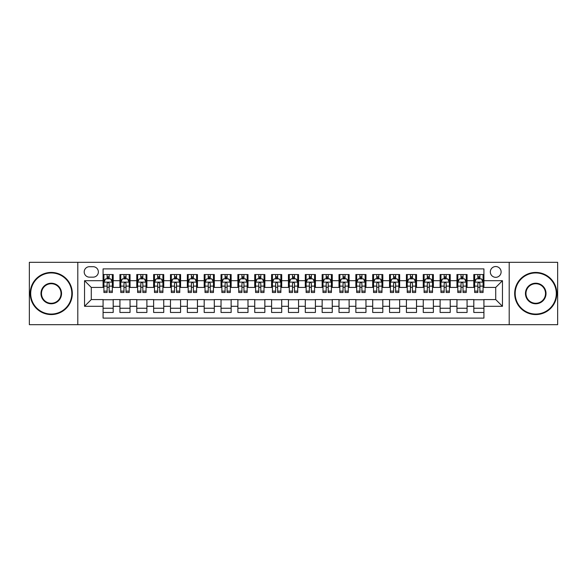 <?xml version="1.0" encoding="UTF-8"?>
<svg xmlns="http://www.w3.org/2000/svg" width="587" height="587" viewBox="0 0 587 587"><rect width="100%" height="100%" fill="white"/><g stroke="black" fill="none" stroke-linecap="round" stroke-linejoin="round"><path stroke-width="0.88" d="M495.722 266.535A5.393 5.393 0 0 0 490.328 271.928A5.393 5.393 0 0 0 495.722 277.321A5.393 5.393 0 0 0 501.115 271.928A5.393 5.393 0 0 0 495.722 266.535M509.2 324.677L557.65 324.677L557.65 262.323L509.2 262.323L509.2 324.677L77.8 324.677L77.8 262.323L29.35 262.323L29.35 324.677L77.8 324.677M483.923 274.54L473.812 274.54L473.812 280.696L467.076 280.696L467.076 287.432L473.812 287.432L473.812 280.696M467.076 280.696L467.076 274.54L456.965 274.54L456.965 280.696L450.222 280.696L450.222 287.432L456.965 287.432L456.965 280.696M450.222 280.696L450.222 274.54L440.111 274.54L440.111 280.696L433.367 280.696L433.367 287.432L440.111 287.432L440.111 280.696M433.367 280.696L433.367 274.54L423.256 274.54L423.256 280.696L416.521 280.696L416.521 287.432L423.256 287.432L423.256 280.696M416.521 280.696L416.521 274.54L406.409 274.54L406.409 280.696L399.666 280.696L399.666 287.432L406.409 287.432L406.409 280.696M399.666 280.696L399.666 274.54L389.555 274.54L389.555 280.696L382.812 280.696L382.812 287.432L389.555 287.432L389.555 280.696M382.812 280.696L382.812 274.54L372.701 274.54L372.701 280.696L365.965 280.696L365.965 287.432L372.701 287.432L372.701 280.696M365.965 280.696L365.965 274.54L355.854 274.54L355.854 280.696L349.111 280.696L349.111 287.432L355.854 287.432L355.854 280.696M349.111 280.696L349.111 274.54L339 274.54L339 280.696L332.257 280.696L332.257 287.432L339 287.432L339 280.696M332.257 280.696L332.257 274.54L322.146 274.54L322.146 280.696L315.41 280.696L315.41 287.432L322.146 287.432L322.146 280.696M315.41 280.696L315.41 274.54L305.299 274.54L305.299 280.696L298.556 280.696L298.556 287.432L305.299 287.432L305.299 280.696M298.556 280.696L298.556 274.54L288.444 274.54L288.444 280.696L281.701 280.696L281.701 287.432L288.444 287.432L288.444 280.696M281.701 280.696L281.701 274.54L271.59 274.54L271.59 280.696L264.854 280.696L264.854 287.432L271.59 287.432L271.59 280.696M264.854 280.696L264.854 274.54L254.743 274.54L254.743 280.696L248 280.696L248 287.432L254.743 287.432L254.743 280.696M248 280.696L248 274.54L237.889 274.54L237.889 280.696L231.146 280.696L231.146 287.432L237.889 287.432L237.889 280.696M231.146 280.696L231.146 274.54L221.035 274.54L221.035 280.696L214.299 280.696L214.299 287.432L221.035 287.432L221.035 280.696M214.299 280.696L214.299 274.54L204.188 274.54L204.188 280.696L197.445 280.696L197.445 287.432L204.188 287.432L204.188 280.696M197.445 280.696L197.445 274.54L187.334 274.54L187.334 280.696L180.591 280.696L180.591 287.432L187.334 287.432L187.334 280.696M180.591 280.696L180.591 274.54L170.479 274.54L170.479 280.696L163.744 280.696L163.744 287.432L170.479 287.432L170.479 280.696M163.744 280.696L163.744 274.54L153.633 274.54L153.633 280.696L146.889 280.696L146.889 287.432L153.633 287.432L153.633 280.696M146.889 280.696L146.889 274.54L136.778 274.54L136.778 280.696L130.035 280.696L130.035 287.432L136.778 287.432L136.778 280.696M130.035 280.696L130.035 274.54L119.924 274.54L119.924 287.432L113.188 287.432L113.188 274.54L103.077 274.54M103.077 312.46L113.188 312.46L113.188 299.568L119.924 299.568L119.924 312.46L130.035 312.46L130.035 299.568L136.778 299.568L136.778 306.304L130.035 306.304M136.778 306.304L136.778 312.46L146.889 312.46L146.889 299.568L153.633 299.568L153.633 306.304L146.889 306.304M153.633 306.304L153.633 312.46L163.744 312.46L163.744 299.568L170.479 299.568L170.479 306.304L163.744 306.304M170.479 306.304L170.479 312.46L180.591 312.46L180.591 299.568L187.334 299.568L187.334 306.304L180.591 306.304M187.334 306.304L187.334 312.46L197.445 312.46L197.445 299.568L204.188 299.568L204.188 306.304L197.445 306.304M204.188 306.304L204.188 312.46L214.299 312.46L214.299 299.568L221.035 299.568L221.035 306.304L214.299 306.304M221.035 306.304L221.035 312.46L231.146 312.46L231.146 299.568L237.889 299.568L237.889 306.304L231.146 306.304M237.889 306.304L237.889 312.46L248 312.46L248 299.568L254.743 299.568L254.743 306.304L248 306.304M254.743 306.304L254.743 312.46L264.854 312.46L264.854 299.568L271.59 299.568L271.59 306.304L264.854 306.304M271.59 306.304L271.59 312.46L281.701 312.46L281.701 299.568L288.444 299.568L288.444 306.304L281.701 306.304M288.444 306.304L288.444 312.46L298.556 312.46L298.556 299.568L305.299 299.568L305.299 306.304L298.556 306.304M305.299 306.304L305.299 312.46L315.41 312.46L315.41 299.568L322.146 299.568L322.146 306.304L315.41 306.304M322.146 306.304L322.146 312.46L332.257 312.46L332.257 299.568L339 299.568L339 306.304L332.257 306.304M339 306.304L339 312.46L349.111 312.46L349.111 299.568L355.854 299.568L355.854 306.304L349.111 306.304M355.854 306.304L355.854 312.46L365.965 312.46L365.965 299.568L372.701 299.568L372.701 306.304L365.965 306.304M372.701 306.304L372.701 312.46L382.812 312.46L382.812 299.568L389.555 299.568L389.555 306.304L382.812 306.304M389.555 306.304L389.555 312.46L399.666 312.46L399.666 299.568L406.409 299.568L406.409 306.304L399.666 306.304M406.409 306.304L406.409 312.46L416.521 312.46L416.521 299.568L423.256 299.568L423.256 306.304L416.521 306.304M423.256 306.304L423.256 312.46L433.367 312.46L433.367 299.568L440.111 299.568L440.111 306.304L433.367 306.304M440.111 306.304L440.111 312.46L450.222 312.46L450.222 299.568L456.965 299.568L456.965 306.304L450.222 306.304M456.965 306.304L456.965 312.46L467.076 312.46L467.076 299.568L473.812 299.568L473.812 306.304L467.076 306.304M89.429 277.152L93.135 277.152A5.224 5.224 0 0 0 98.359 271.928A5.224 5.224 0 0 0 93.135 266.703L89.429 266.703A5.224 5.224 0 0 0 84.205 271.928A5.224 5.224 0 0 0 89.429 277.152M509.2 262.323L77.8 262.323M483.923 280.696L483.923 268.897L103.077 268.897L103.077 287.432L91.279 287.432L91.279 299.568L103.077 299.568L103.077 318.103L483.923 318.103L483.923 299.568L495.722 299.568L495.722 287.432L483.923 287.432L483.923 280.696L502.457 280.696L502.457 306.304L483.923 306.304M103.077 306.304L84.543 306.304L84.543 280.696L103.077 280.696M473.812 306.304L473.812 312.46L483.923 312.46M103.077 278.752L103.921 278.752M107.12 278.752L109.145 278.752M112.344 278.752L113.188 278.752M103.077 287.263L103.921 287.263M107.12 287.263L109.145 287.263M112.344 287.263L113.188 287.263M103.077 299.737L113.188 299.737M103.077 308.248L113.188 308.248M119.924 287.263L120.768 287.263M123.974 287.263L125.992 287.263M129.199 287.263L130.035 287.263M119.924 278.752L120.768 278.752M123.974 278.752L125.992 278.752M129.199 278.752L130.035 278.752M119.924 299.737L130.035 299.737M119.924 308.248L130.035 308.248M136.778 299.737L146.889 299.737M136.778 308.248L146.889 308.248M136.778 278.752L137.622 278.752M140.821 278.752L142.846 278.752M146.046 278.752L146.889 278.752M136.778 287.263L137.622 287.263M140.821 287.263L142.846 287.263M146.046 287.263L146.889 287.263M153.633 299.737L163.744 299.737M153.633 308.248L163.744 308.248M153.633 278.752L154.476 278.752M157.676 278.752L159.701 278.752M162.9 278.752L163.744 278.752M153.633 287.263L154.476 287.263M157.676 287.263L159.701 287.263M162.9 287.263L163.744 287.263M170.479 299.737L180.591 299.737M170.479 308.248L180.591 308.248M170.479 278.752L171.323 278.752M174.53 278.752L176.548 278.752M179.754 278.752L180.591 278.752M170.479 287.263L171.323 287.263M174.53 287.263L176.548 287.263M179.754 287.263L180.591 287.263M187.334 299.737L197.445 299.737M187.334 308.248L197.445 308.248M187.334 278.752L188.178 278.752M191.377 278.752L193.402 278.752M196.601 278.752L197.445 278.752M187.334 287.263L188.178 287.263M191.377 287.263L193.402 287.263M196.601 287.263L197.445 287.263M204.188 299.737L214.299 299.737M204.188 308.248L214.299 308.248M204.188 278.752L205.032 278.752M208.231 278.752L210.256 278.752M213.455 278.752L214.299 278.752M204.188 287.263L205.032 287.263M208.231 287.263L210.256 287.263M213.455 287.263L214.299 287.263M221.035 299.737L231.146 299.737M221.035 308.248L231.146 308.248M221.035 278.752L221.879 278.752M225.085 278.752L227.103 278.752M230.309 278.752L231.146 278.752M221.035 287.263L221.879 287.263M225.085 287.263L227.103 287.263M230.309 287.263L231.146 287.263M237.889 299.737L248 299.737M237.889 308.248L248 308.248M237.889 278.752L238.733 278.752M241.932 278.752L243.957 278.752M247.156 278.752L248 278.752M237.889 287.263L238.733 287.263M241.932 287.263L243.957 287.263M247.156 287.263L248 287.263M254.743 299.737L264.854 299.737M254.743 308.248L264.854 308.248M254.743 278.752L255.587 278.752M258.786 278.752L260.804 278.752M264.011 278.752L264.854 278.752M254.743 287.263L255.587 287.263M258.786 287.263L260.804 287.263M264.011 287.263L264.854 287.263M271.59 299.737L281.701 299.737M271.59 308.248L281.701 308.248M271.59 278.752L272.434 278.752M275.641 278.752L277.658 278.752M280.865 278.752L281.701 278.752M271.59 287.263L272.434 287.263M275.641 287.263L277.658 287.263M280.865 287.263L281.701 287.263M288.444 299.737L298.556 299.737M288.444 308.248L298.556 308.248M288.444 278.752L289.288 278.752M292.487 278.752L294.513 278.752M297.712 278.752L298.556 278.752M288.444 287.263L289.288 287.263M292.487 287.263L294.513 287.263M297.712 287.263L298.556 287.263M305.299 299.737L315.41 299.737M305.299 308.248L315.41 308.248M305.299 278.752L306.135 278.752M309.342 278.752L311.359 278.752M314.566 278.752L315.41 278.752M305.299 287.263L306.135 287.263M309.342 287.263L311.359 287.263M314.566 287.263L315.41 287.263M322.146 299.737L332.257 299.737M322.146 308.248L332.257 308.248M322.146 278.752L322.989 278.752M326.196 278.752L328.214 278.752M331.413 278.752L332.257 278.752M322.146 287.263L322.989 287.263M326.196 287.263L328.214 287.263M331.413 287.263L332.257 287.263M339 299.737L349.111 299.737M339 308.248L349.111 308.248M339 278.752L339.844 278.752M343.043 278.752L345.068 278.752M348.267 278.752L349.111 278.752M339 287.263L339.844 287.263M343.043 287.263L345.068 287.263M348.267 287.263L349.111 287.263M355.854 299.737L365.965 299.737M355.854 308.248L365.965 308.248M355.854 278.752L356.691 278.752M359.897 278.752L361.915 278.752M365.121 278.752L365.965 278.752M355.854 287.263L356.691 287.263M359.897 287.263L361.915 287.263M365.121 287.263L365.965 287.263M372.701 299.737L382.812 299.737M372.701 308.248L382.812 308.248M372.701 278.752L373.545 278.752M376.744 278.752L378.769 278.752M381.968 278.752L382.812 278.752M372.701 287.263L373.545 287.263M376.744 287.263L378.769 287.263M381.968 287.263L382.812 287.263M389.555 299.737L399.666 299.737M389.555 308.248L399.666 308.248M389.555 278.752L390.399 278.752M393.598 278.752L395.623 278.752M398.822 278.752L399.666 278.752M389.555 287.263L390.399 287.263M393.598 287.263L395.623 287.263M398.822 287.263L399.666 287.263M406.409 299.737L416.521 299.737M406.409 308.248L416.521 308.248M406.409 278.752L407.246 278.752M410.452 278.752L412.47 278.752M415.677 278.752L416.521 278.752M406.409 287.263L407.246 287.263M410.452 287.263L412.47 287.263M415.677 287.263L416.521 287.263M423.256 299.737L433.367 299.737M423.256 308.248L433.367 308.248M423.256 278.752L424.1 278.752M427.299 278.752L429.324 278.752M432.524 278.752L433.367 278.752M423.256 287.263L424.1 287.263M427.299 287.263L429.324 287.263M432.524 287.263L433.367 287.263M440.111 299.737L450.222 299.737M440.111 308.248L450.222 308.248M440.111 278.752L440.954 278.752M444.154 278.752L446.179 278.752M449.378 278.752L450.222 278.752M440.111 287.263L440.954 287.263M444.154 287.263L446.179 287.263M449.378 287.263L450.222 287.263M456.965 299.737L467.076 299.737M456.965 308.248L467.076 308.248M456.965 278.752L457.801 278.752M461.008 278.752L463.026 278.752M466.232 278.752L467.076 278.752M456.965 287.263L457.801 287.263M461.008 287.263L463.026 287.263M466.232 287.263L467.076 287.263M473.812 299.737L483.923 299.737M473.812 308.248L483.923 308.248M473.812 278.752L474.656 278.752M477.855 278.752L479.88 278.752M483.079 278.752L483.923 278.752M473.812 287.263L474.656 287.263M477.855 287.263L479.88 287.263M483.079 287.263L483.923 287.263M91.279 287.432L84.543 280.696M91.279 299.568L84.543 306.304M502.457 280.696L495.722 287.432M502.457 306.304L495.722 299.568M109.145 276.734L107.12 276.734M112.344 291.115L109.145 291.115L109.145 292.487L112.344 292.487L112.344 282.208L110.657 278.84L105.601 278.84L103.921 282.208L103.921 292.487L107.12 292.487L107.12 291.115L103.921 291.115M103.921 282.208L103.921 274.54M112.344 282.208L112.344 274.54M107.12 278.84L107.12 274.54M109.145 274.54L109.145 278.84M109.145 291.115L109.145 283.47C108.47 282.178 107.795 282.178 107.12 283.47L107.12 291.115M51.26 272.94A20.56 20.56 0 0 0 30.7 293.5A20.56 20.56 0 0 0 51.26 314.06A20.56 20.56 0 0 0 71.819 293.5A20.56 20.56 0 0 0 51.26 272.94M51.26 314.566A21.066 21.066 0 0 1 30.194 293.5A21.066 21.066 0 0 1 51.26 272.434A21.066 21.066 0 0 1 72.318 293.5A21.066 21.066 0 0 1 51.26 314.566M51.26 283.22A10.28 10.28 0 0 1 61.54 293.5A10.28 10.28 0 0 1 51.26 303.78A10.28 10.28 0 0 1 40.98 293.5A10.28 10.28 0 0 1 51.26 283.22M51.26 303.274A9.774 9.774 0 0 0 61.033 293.5A9.774 9.774 0 0 0 51.26 283.726A9.774 9.774 0 0 0 41.486 293.5A9.774 9.774 0 0 0 51.26 303.274M535.74 272.94A20.56 20.56 0 0 0 515.181 293.5A20.56 20.56 0 0 0 535.74 314.06A20.56 20.56 0 0 0 556.3 293.5A20.56 20.56 0 0 0 535.74 272.94M535.74 314.566A21.066 21.066 0 0 1 514.682 293.5A21.066 21.066 0 0 1 535.74 272.434A21.066 21.066 0 0 1 556.806 293.5A21.066 21.066 0 0 1 535.74 314.566M535.74 283.22A10.28 10.28 0 0 1 546.02 293.5A10.28 10.28 0 0 1 535.74 303.78A10.28 10.28 0 0 1 525.46 293.5A10.28 10.28 0 0 1 535.74 283.22M535.74 303.274A9.774 9.774 0 0 0 545.514 293.5A9.774 9.774 0 0 0 535.74 283.726A9.774 9.774 0 0 0 525.967 293.5A9.774 9.774 0 0 0 535.74 303.274M125.992 276.734L123.974 276.734M129.199 291.115L125.992 291.115L125.992 292.487L129.199 292.487L129.199 282.208L127.511 278.84L122.456 278.84L120.768 282.208L120.768 292.487L123.974 292.487L123.974 291.115L120.768 291.115M120.768 282.208L120.768 274.54M129.199 282.208L129.199 274.54M123.974 278.84L123.974 274.54M125.992 274.54L125.992 278.84M125.992 291.115L125.992 283.47C125.325 282.178 124.649 282.178 123.974 283.47L123.974 291.115M142.846 276.734L140.821 276.734M146.046 291.115L142.846 291.115L142.846 292.487L146.046 292.487L146.046 282.208L144.365 278.84L139.31 278.84L137.622 282.208L137.622 292.487L140.821 292.487L140.821 291.115L137.622 291.115M137.622 282.208L137.622 274.54M146.046 282.208L146.046 274.54M140.821 278.84L140.821 274.54M142.846 274.54L142.846 278.84M142.846 291.115L142.846 283.47C142.171 282.178 141.496 282.178 140.821 283.47L140.821 291.115M159.701 276.734L157.676 276.734M162.9 291.115L159.701 291.115L159.701 292.487L162.9 292.487L162.9 282.208L161.212 278.84L156.157 278.84L154.476 282.208L154.476 292.487L157.676 292.487L157.676 291.115L154.476 291.115M154.476 282.208L154.476 274.54M162.9 282.208L162.9 274.54M157.676 278.84L157.676 274.54M159.701 274.54L159.701 278.84M159.701 291.115L159.701 283.47C159.026 282.178 158.351 282.178 157.676 283.47L157.676 291.115M176.548 276.734L174.53 276.734M179.754 291.115L176.548 291.115L176.548 292.487L179.754 292.487L179.754 282.208L178.066 278.84L173.011 278.84L171.323 282.208L171.323 292.487L174.53 292.487L174.53 291.115L171.323 291.115M171.323 282.208L171.323 274.54M179.754 282.208L179.754 274.54M174.53 278.84L174.53 274.54M176.548 274.54L176.548 278.84M176.548 291.115L176.548 283.47C175.88 282.178 175.205 282.178 174.53 283.47L174.53 291.115M193.402 276.734L191.377 276.734M196.601 291.115L193.402 291.115L193.402 292.487L196.601 292.487L196.601 282.208L194.921 278.84L189.865 278.84L188.178 282.208L188.178 292.487L191.377 292.487L191.377 291.115L188.178 291.115M188.178 282.208L188.178 274.54M196.601 282.208L196.601 274.54M191.377 278.84L191.377 274.54M193.402 274.54L193.402 278.84M193.402 291.115L193.402 283.47C192.727 282.178 192.052 282.178 191.377 283.47L191.377 291.115M210.256 276.734L208.231 276.734M213.455 291.115L210.256 291.115L210.256 292.487L213.455 292.487L213.455 282.208L211.768 278.84L206.712 278.84L205.032 282.208L205.032 292.487L208.231 292.487L208.231 291.115L205.032 291.115M205.032 282.208L205.032 274.54M213.455 282.208L213.455 274.54M208.231 278.84L208.231 274.54M210.256 274.54L210.256 278.84M210.256 291.115L210.256 283.47C209.581 282.178 208.906 282.178 208.231 283.47L208.231 291.115M227.103 276.734L225.085 276.734M230.309 291.115L227.103 291.115L227.103 292.487L230.309 292.487L230.309 282.208L228.622 278.84L223.566 278.84L221.879 282.208L221.879 292.487L225.085 292.487L225.085 291.115L221.879 291.115M221.879 282.208L221.879 274.54M230.309 282.208L230.309 274.54M225.085 278.84L225.085 274.54M227.103 274.54L227.103 278.84M227.103 291.115L227.103 283.47C226.428 282.178 225.76 282.178 225.085 283.47L225.085 291.115M243.957 276.734L241.932 276.734M247.156 291.115L243.957 291.115L243.957 292.487L247.156 292.487L247.156 282.208L245.476 278.84L240.421 278.84L238.733 282.208L238.733 292.487L241.932 292.487L241.932 291.115L238.733 291.115M238.733 282.208L238.733 274.54M247.156 282.208L247.156 274.54M241.932 278.84L241.932 274.54M243.957 274.54L243.957 278.84M243.957 291.115L243.957 283.47C243.282 282.178 242.607 282.178 241.932 283.47L241.932 291.115M260.804 276.734L258.786 276.734M264.011 291.115L260.804 291.115L260.804 292.487L264.011 292.487L264.011 282.208L262.323 278.84L257.267 278.84L255.587 282.208L255.587 292.487L258.786 292.487L258.786 291.115L255.587 291.115M255.587 282.208L255.587 274.54M264.011 282.208L264.011 274.54M258.786 278.84L258.786 274.54M260.804 274.54L260.804 278.84M260.804 291.115L260.804 283.47C260.136 282.178 259.461 282.178 258.786 283.47L258.786 291.115M277.658 276.734L275.641 276.734M280.865 291.115L277.658 291.115L277.658 292.487L280.865 292.487L280.865 282.208L279.177 278.84L274.122 278.84L272.434 282.208L272.434 292.487L275.641 292.487L275.641 291.115L272.434 291.115M272.434 282.208L272.434 274.54M280.865 282.208L280.865 274.54M275.641 278.84L275.641 274.54M277.658 274.54L277.658 278.84M277.658 291.115L277.658 283.47C276.983 282.178 276.316 282.178 275.641 283.47L275.641 291.115M294.513 276.734L292.487 276.734M297.712 291.115L294.513 291.115L294.513 292.487L297.712 292.487L297.712 282.208L296.024 278.84L290.976 278.84L289.288 282.208L289.288 292.487L292.487 292.487L292.487 291.115L289.288 291.115M289.288 282.208L289.288 274.54M297.712 282.208L297.712 274.54M292.487 278.84L292.487 274.54M294.513 274.54L294.513 278.84M294.513 291.115L294.513 283.47C293.838 282.178 293.162 282.178 292.487 283.47L292.487 291.115M311.359 276.734L309.342 276.734M314.566 291.115L311.359 291.115L311.359 292.487L314.566 292.487L314.566 282.208L312.878 278.84L307.823 278.84L306.135 282.208L306.135 292.487L309.342 292.487L309.342 291.115L306.135 291.115M306.135 282.208L306.135 274.54M314.566 282.208L314.566 274.54M309.342 278.84L309.342 274.54M311.359 274.54L311.359 278.84M311.359 291.115L311.359 283.47C310.692 282.178 310.017 282.178 309.342 283.47L309.342 291.115M328.214 276.734L326.196 276.734M331.413 291.115L328.214 291.115L328.214 292.487L331.413 292.487L331.413 282.208L329.733 278.84L324.677 278.84L322.989 282.208L322.989 292.487L326.196 292.487L326.196 291.115L322.989 291.115M322.989 282.208L322.989 274.54M331.413 282.208L331.413 274.54M326.196 278.84L326.196 274.54M328.214 274.54L328.214 278.84M328.214 291.115L328.214 283.47C327.539 282.178 326.864 282.178 326.196 283.47L326.196 291.115M345.068 276.734L343.043 276.734M348.267 291.115L345.068 291.115L345.068 292.487L348.267 292.487L348.267 282.208L346.579 278.84L341.524 278.84L339.844 282.208L339.844 292.487L343.043 292.487L343.043 291.115L339.844 291.115M339.844 282.208L339.844 274.54M348.267 282.208L348.267 274.54M343.043 278.84L343.043 274.54M345.068 274.54L345.068 278.84M345.068 291.115L345.068 283.47C344.393 282.178 343.718 282.178 343.043 283.47L343.043 291.115M361.915 276.734L359.897 276.734M365.121 291.115L361.915 291.115L361.915 292.487L365.121 292.487L365.121 282.208L363.434 278.84L358.378 278.84L356.691 282.208L356.691 292.487L359.897 292.487L359.897 291.115L356.691 291.115M356.691 282.208L356.691 274.54M365.121 282.208L365.121 274.54M359.897 278.84L359.897 274.54M361.915 274.54L361.915 278.84M361.915 291.115L361.915 283.47C361.247 282.178 360.572 282.178 359.897 283.47L359.897 291.115M378.769 276.734L376.744 276.734M381.968 291.115L378.769 291.115L378.769 292.487L381.968 292.487L381.968 282.208L380.288 278.84L375.232 278.84L373.545 282.208L373.545 292.487L376.744 292.487L376.744 291.115L373.545 291.115M373.545 282.208L373.545 274.54M381.968 282.208L381.968 274.54M376.744 278.84L376.744 274.54M378.769 274.54L378.769 278.84M378.769 291.115L378.769 283.47C378.094 282.178 377.419 282.178 376.744 283.47L376.744 291.115M395.623 276.734L393.598 276.734M398.822 291.115L395.623 291.115L395.623 292.487L398.822 292.487L398.822 282.208L397.135 278.84L392.079 278.84L390.399 282.208L390.399 292.487L393.598 292.487L393.598 291.115L390.399 291.115M390.399 282.208L390.399 274.54M398.822 282.208L398.822 274.54M393.598 278.84L393.598 274.54M395.623 274.54L395.623 278.84M395.623 291.115L395.623 283.47C394.948 282.178 394.273 282.178 393.598 283.47L393.598 291.115M412.47 276.734L410.452 276.734M415.677 291.115L412.47 291.115L412.47 292.487L415.677 292.487L415.677 282.208L413.989 278.84L408.934 278.84L407.246 282.208L407.246 292.487L410.452 292.487L410.452 291.115L407.246 291.115M407.246 282.208L407.246 274.54M415.677 282.208L415.677 274.54M410.452 278.84L410.452 274.54M412.47 274.54L412.47 278.84M412.47 291.115L412.47 283.47C411.803 282.178 411.127 282.178 410.452 283.47L410.452 291.115M429.324 276.734L427.299 276.734M432.524 291.115L429.324 291.115L429.324 292.487L432.524 292.487L432.524 282.208L430.843 278.84L425.788 278.84L424.1 282.208L424.1 292.487L427.299 292.487L427.299 291.115L424.1 291.115M424.1 282.208L424.1 274.54M432.524 282.208L432.524 274.54M427.299 278.84L427.299 274.54M429.324 274.54L429.324 278.84M429.324 291.115L429.324 283.47C428.649 282.178 427.974 282.178 427.299 283.47L427.299 291.115M446.179 276.734L444.154 276.734M449.378 291.115L446.179 291.115L446.179 292.487L449.378 292.487L449.378 282.208L447.69 278.84L442.635 278.84L440.954 282.208L440.954 292.487L444.154 292.487L444.154 291.115L440.954 291.115M440.954 282.208L440.954 274.54M449.378 282.208L449.378 274.54M444.154 278.84L444.154 274.54M446.179 274.54L446.179 278.84M446.179 291.115L446.179 283.47C445.504 282.178 444.829 282.178 444.154 283.47L444.154 291.115M463.026 276.734L461.008 276.734M466.232 291.115L463.026 291.115L463.026 292.487L466.232 292.487L466.232 282.208L464.544 278.84L459.489 278.84L457.801 282.208L457.801 292.487L461.008 292.487L461.008 291.115L457.801 291.115M457.801 282.208L457.801 274.54M466.232 282.208L466.232 274.54M461.008 278.84L461.008 274.54M463.026 274.54L463.026 278.84M463.026 291.115L463.026 283.47C462.358 282.178 461.683 282.178 461.008 283.47L461.008 291.115M479.88 276.734L477.855 276.734M483.079 291.115L479.88 291.115L479.88 292.487L483.079 292.487L483.079 282.208L481.399 278.84L476.343 278.84L474.656 282.208L474.656 292.487L477.855 292.487L477.855 291.115L474.656 291.115M474.656 282.208L474.656 274.54M483.079 282.208L483.079 274.54M477.855 278.84L477.855 274.54M479.88 274.54L479.88 278.84M479.88 291.115L479.88 283.47C479.205 282.178 478.53 282.178 477.855 283.47L477.855 291.115M119.924 306.304L113.188 306.304M119.924 280.696L113.188 280.696M112.3 282.127L103.958 282.127M103.921 279.764L105.139 279.764M111.126 279.764L112.344 279.764M107.12 286.118L103.921 286.118M112.344 286.118L109.145 286.118M109.145 277.805L107.12 277.805M129.155 282.127L120.812 282.127M120.768 279.764L121.993 279.764M127.973 279.764L129.199 279.764M123.974 286.118L120.768 286.118M129.199 286.118L125.992 286.118M125.992 277.805L123.974 277.805M146.009 282.127L137.666 282.127M137.622 279.764L138.84 279.764M144.828 279.764L146.046 279.764M140.821 286.118L137.622 286.118M146.046 286.118L142.846 286.118M142.846 277.805L140.821 277.805M162.856 282.127L154.513 282.127M154.476 279.764L155.694 279.764M161.674 279.764L162.9 279.764M157.676 286.118L154.476 286.118M162.9 286.118L159.701 286.118M159.701 277.805L157.676 277.805M179.71 282.127L171.367 282.127M171.323 279.764L172.549 279.764M178.529 279.764L179.754 279.764M174.53 286.118L171.323 286.118M179.754 286.118L176.548 286.118M176.548 277.805L174.53 277.805M196.564 282.127L188.222 282.127M188.178 279.764L189.396 279.764M195.383 279.764L196.601 279.764M191.377 286.118L188.178 286.118M196.601 286.118L193.402 286.118M193.402 277.805L191.377 277.805M213.411 282.127L205.068 282.127M205.032 279.764L206.25 279.764M212.23 279.764L213.455 279.764M208.231 286.118L205.032 286.118M213.455 286.118L210.256 286.118M210.256 277.805L208.231 277.805M230.265 282.127L221.923 282.127M221.879 279.764L223.104 279.764M229.084 279.764L230.309 279.764M225.085 286.118L221.879 286.118M230.309 286.118L227.103 286.118M227.103 277.805L225.085 277.805M247.112 282.127L238.777 282.127M238.733 279.764L239.951 279.764M245.938 279.764L247.156 279.764M241.932 286.118L238.733 286.118M247.156 286.118L243.957 286.118M243.957 277.805L241.932 277.805M263.967 282.127L255.624 282.127M255.587 279.764L256.805 279.764M262.785 279.764L264.011 279.764M258.786 286.118L255.587 286.118M264.011 286.118L260.804 286.118M260.804 277.805L258.786 277.805M280.821 282.127L272.478 282.127M272.434 279.764L273.659 279.764M279.639 279.764L280.865 279.764M275.641 286.118L272.434 286.118M280.865 286.118L277.658 286.118M277.658 277.805L275.641 277.805M297.668 282.127L289.332 282.127M289.288 279.764L290.506 279.764M296.494 279.764L297.712 279.764M292.487 286.118L289.288 286.118M297.712 286.118L294.513 286.118M294.513 277.805L292.487 277.805M314.522 282.127L306.179 282.127M306.135 279.764L307.361 279.764M313.341 279.764L314.566 279.764M309.342 286.118L306.135 286.118M314.566 286.118L311.359 286.118M311.359 277.805L309.342 277.805M331.376 282.127L323.033 282.127M322.989 279.764L324.215 279.764M330.195 279.764L331.413 279.764M326.196 286.118L322.989 286.118M331.413 286.118L328.214 286.118M328.214 277.805L326.196 277.805M348.223 282.127L339.888 282.127M339.844 279.764L341.062 279.764M347.049 279.764L348.267 279.764M343.043 286.118L339.844 286.118M348.267 286.118L345.068 286.118M345.068 277.805L343.043 277.805M365.077 282.127L356.735 282.127M356.691 279.764L357.916 279.764M363.896 279.764L365.121 279.764M359.897 286.118L356.691 286.118M365.121 286.118L361.915 286.118M361.915 277.805L359.897 277.805M381.932 282.127L373.589 282.127M373.545 279.764L374.77 279.764M380.75 279.764L381.968 279.764M376.744 286.118L373.545 286.118M381.968 286.118L378.769 286.118M378.769 277.805L376.744 277.805M398.778 282.127L390.436 282.127M390.399 279.764L391.617 279.764M397.604 279.764L398.822 279.764M393.598 286.118L390.399 286.118M398.822 286.118L395.623 286.118M395.623 277.805L393.598 277.805M415.633 282.127L407.29 282.127M407.246 279.764L408.471 279.764M414.451 279.764L415.677 279.764M410.452 286.118L407.246 286.118M415.677 286.118L412.47 286.118M412.47 277.805L410.452 277.805M432.487 282.127L424.144 282.127M424.1 279.764L425.326 279.764M431.306 279.764L432.524 279.764M427.299 286.118L424.1 286.118M432.524 286.118L429.324 286.118M429.324 277.805L427.299 277.805M449.334 282.127L440.991 282.127M440.954 279.764L442.172 279.764M448.16 279.764L449.378 279.764M444.154 286.118L440.954 286.118M449.378 286.118L446.179 286.118M446.179 277.805L444.154 277.805M466.188 282.127L457.845 282.127M457.801 279.764L459.027 279.764M465.007 279.764L466.232 279.764M461.008 286.118L457.801 286.118M466.232 286.118L463.026 286.118M463.026 277.805L461.008 277.805M483.042 282.127L474.7 282.127M474.656 279.764L475.874 279.764M481.861 279.764L483.079 279.764M477.855 286.118L474.656 286.118M483.079 286.118L479.88 286.118M479.88 277.805L477.855 277.805"/></g></svg>
